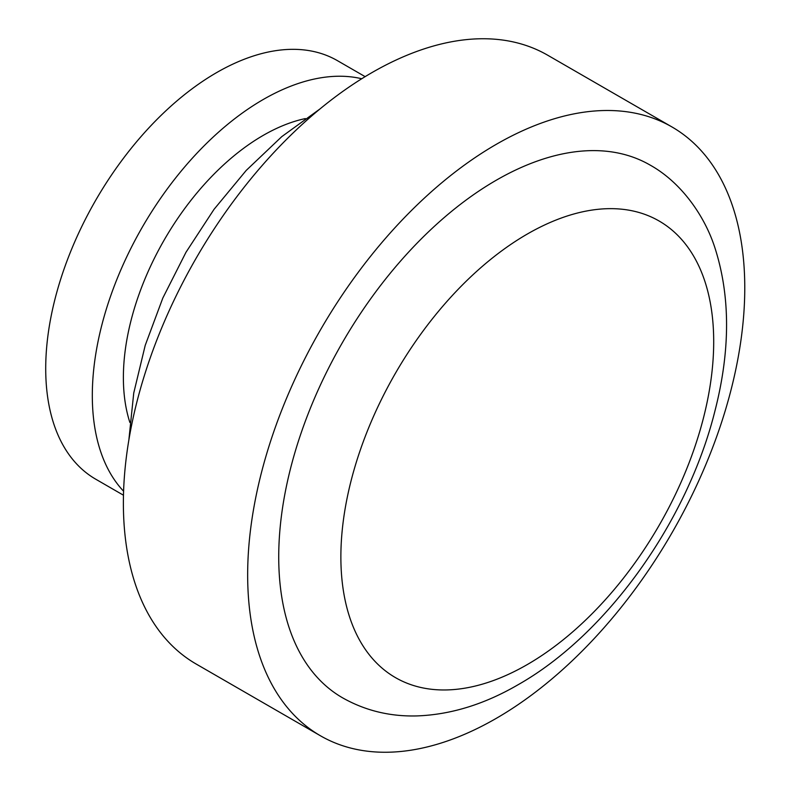 <?xml version="1.0" encoding="UTF-8"?>
<svg xmlns="http://www.w3.org/2000/svg" width="791" height="791" viewBox="0 0 791 791"><rect width="100%" height="100%" fill="white"/><g stroke="black" fill="none" stroke-linecap="round" stroke-linejoin="round"><path stroke-width="1.19" d="M342.434 697.741A307.57 177.579 -60 0 1 295.28 451.275A307.57 177.579 -60 0 1 496.214 180.249A307.57 177.579 -60 0 1 649.994 165.012C681.16 182.296 704.494 215.656 714.767 247.365C730.449 295.755 730.498 350.324 714.916 411.073C687.379 521.457 607.172 634.263 518.184 684.68C484.448 704.316 450.652 714.728 416.788 715.924C389.825 716.626 365.046 710.555 342.434 697.741M496.214 718.386A351.511 202.941 -60 0 1 320.464 735.788A351.511 202.941 -60 0 1 266.577 454.123A351.511 202.941 -60 0 1 496.214 144.367A351.511 202.941 -60 0 1 671.964 126.956A351.511 202.941 -60 0 1 725.851 408.631A351.511 202.941 -60 0 1 496.214 718.386M320.464 735.788L196.188 664.045A351.511 202.941 -60 0 1 142.301 382.369A351.511 202.941 -60 0 1 371.938 72.614A351.511 202.941 -60 0 1 547.688 55.212L671.964 126.956M129.892 422.493A197.72 114.151 -60 0 1 263.195 135.399A197.72 114.151 -60 0 1 305.356 118.571M123.594 491.231A241.66 139.523 -60 0 1 111.472 293.659A241.66 139.523 -60 0 1 263.195 99.528A241.66 139.523 -60 0 1 361.734 78.744M123.475 495.225L95.76 479.217A241.66 139.523 -60 0 1 58.722 285.571A241.66 139.523 -60 0 1 216.586 72.624A241.66 139.523 -60 0 1 337.421 60.65L365.135 76.648M527.281 234.057A263.63 152.208 120 0 0 340.872 556.943A263.63 152.208 120 0 0 527.281 664.569A263.63 152.208 120 0 0 713.7 341.682A263.63 152.208 120 0 0 527.281 234.057M128.854 440.063L133.738 393.058L145.218 345.351L162.827 298.029L185.984 252.27L214.035 209.328L246.219 170.421L281.784 136.625L320.058 108.891"/></g></svg>
